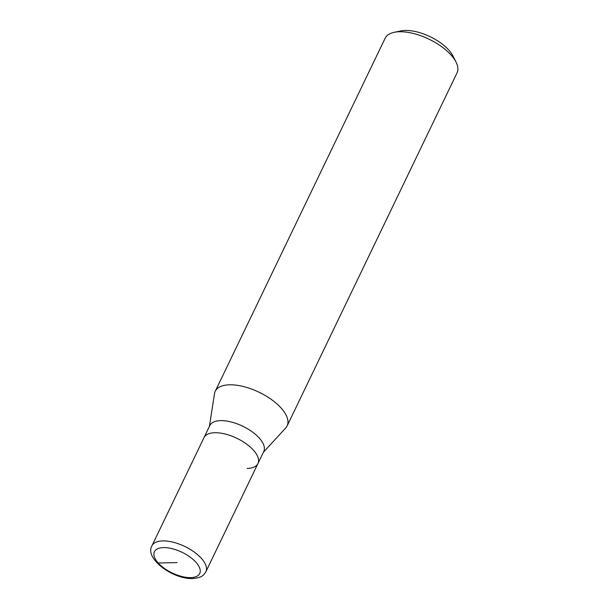<?xml version="1.0" encoding="UTF-8"?>
<svg xmlns="http://www.w3.org/2000/svg" width="609" height="609" viewBox="0 0 609 609"><rect width="100%" height="100%" fill="white"/><g stroke="black" fill="none" stroke-linecap="round" stroke-linejoin="round"><path stroke-width="0.91" d="M257.942 463.556L205.88 571.737A29.925 13.634 25.7 0 0 194.081 551.929A29.925 13.634 25.7 0 0 162.793 540.899A29.925 13.634 25.7 0 0 151.953 545.786L209.839 425.508A29.925 13.634 -154.3 0 1 220.679 420.629A29.925 13.634 -154.3 0 1 251.959 431.652A29.925 13.634 -154.3 0 1 263.766 451.459L257.942 463.556A29.925 13.634 -154.3 0 0 246.143 443.755A29.925 13.634 -154.3 0 0 214.855 432.725A29.925 13.634 -154.3 0 0 204.015 437.605A29.925 13.634 25.7 0 1 214.855 432.725A29.925 13.634 25.7 0 1 246.143 443.755A29.925 13.634 25.7 0 1 257.942 463.556A29.925 13.634 25.7 0 1 247.102 468.443M209.435 426.353L214.482 393.719A39.897 18.179 25.7 0 1 215.221 391.313A39.897 18.179 25.7 0 1 229.684 384.797A39.897 18.179 25.7 0 1 271.393 399.504A39.897 18.179 25.7 0 1 287.128 425.919A39.897 18.179 25.7 0 1 285.712 427.998L263.354 452.304M287.128 425.919L457.047 72.859A39.897 18.179 -154.3 0 0 456.012 62.042A39.897 18.179 -154.3 0 0 399.595 31.737A39.897 18.179 -154.3 0 0 394.236 32.307A39.897 18.179 -154.3 0 0 385.139 38.253L215.221 391.313M456.012 62.042L452.944 55.982A33.617 15.316 -154.3 0 0 405.411 30.45A33.617 15.316 -154.3 0 0 400.889 30.93L394.236 32.307M177.067 562.602L158.249 562.998M190.609 577.606A25.136 11.449 25.7 0 1 158.249 562.998A25.136 11.449 25.7 0 1 163.524 547.598A25.136 11.449 25.7 0 1 195.885 562.198A25.136 11.449 25.7 0 1 190.609 577.606M151.953 545.786C144.295 558.438 172.979 579.395 192.558 578.55C202.782 577.629 203.779 574.866 205.88 571.737"/></g></svg>
